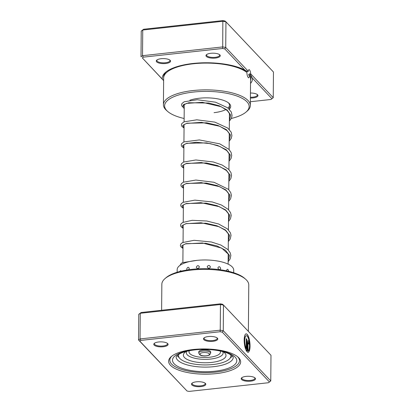<?xml version="1.0" encoding="UTF-8"?>
<svg xmlns="http://www.w3.org/2000/svg" width="412" height="412" viewBox="0 0 412 412"><rect width="100%" height="100%" fill="white"/><g stroke="black" fill="none" stroke-linecap="round" stroke-linejoin="round"><path stroke-width="0.62" d="M250.378 101.728L270.875 99.488L271.941 98.751L252.386 78.084L250.326 74.356L250.707 73.866A4.048 1.21 83.8 0 0 249.502 69.896A4.048 1.21 83.8 0 0 249.028 69.664A4.048 1.21 83.8 0 0 248.256 71.276L247.736 71.76L244.769 70.035L224.741 48.874L225.725 47.468L248.256 71.276M250.326 74.356L249.713 73.789L248.771 74.335L248.791 75.257L249.445 75.185C249.404 77.405 249.028 78.208 248.307 77.605C247.473 76.565 246.994 74.855 246.881 72.476A43.466 15.223 -179.5 0 0 193.352 63.772A43.466 15.223 -179.5 0 0 163.652 77.935L163.42 104.705A43.466 15.223 0.5 0 1 193.115 90.542A43.466 15.223 0.5 0 1 250.342 105.462A43.466 15.223 0.5 0 1 247.143 111.127L246.031 112.074A42.271 14.806 -179.5 0 0 237.703 96.305A42.271 14.806 -179.5 0 0 193.486 92.056A42.271 14.806 -179.5 0 0 167.617 111.395A42.271 14.806 -179.5 0 0 184.138 118.507M248.755 77.837L248.307 77.605M246.124 71.904L247.174 71.255M252.386 78.084A45.099 15.795 0.5 0 1 250.537 83.445M224.741 48.874L222.609 48.482L143.35 57.144L142.289 57.881L163.631 80.531M162.318 79.047A45.099 15.795 0.5 0 1 165.578 72.296A45.099 15.795 0.5 0 1 193.068 63.474A45.099 15.795 0.5 0 1 244.769 70.035M250.45 93.024A7.143 2.503 0.5 0 1 257.454 94.647A7.143 2.503 0.5 0 1 253.081 97.917A7.143 2.503 0.5 0 1 250.408 98.02M250.414 97.253A6.551 2.292 -179.5 0 0 252.896 97.16A6.551 2.292 -179.5 0 0 257.371 95.023A6.551 2.292 -179.5 0 0 257.134 94.405M161.149 58.715A7.143 2.503 0.5 0 1 170.048 60.229A7.143 2.503 0.5 0 1 165.675 63.499A7.143 2.503 0.5 0 1 158.198 62.779A7.143 2.503 0.5 0 1 156.792 60.116A7.143 2.503 0.5 0 1 161.149 58.715M157.116 59.879A6.551 2.292 -179.5 0 0 156.869 60.492A6.551 2.292 -179.5 0 0 165.49 62.742A6.551 2.292 -179.5 0 0 169.965 60.605A6.551 2.292 -179.5 0 0 169.729 59.987M210.846 53.287A7.143 2.503 0.5 0 1 219.74 54.801A7.143 2.503 0.5 0 1 215.373 58.066A7.143 2.503 0.5 0 1 207.895 57.35A7.143 2.503 0.5 0 1 206.489 54.683A7.143 2.503 0.5 0 1 210.846 53.287M206.814 54.446A6.551 2.292 -179.5 0 0 206.561 55.064A6.551 2.292 -179.5 0 0 215.188 57.309A6.551 2.292 -179.5 0 0 219.663 55.177A6.551 2.292 -179.5 0 0 219.426 54.559M189.865 100.229A23.814 8.343 0.5 0 1 199.331 98.231A23.814 8.343 0.5 0 1 228.984 103.273A23.814 8.343 0.5 0 1 229.474 109M214.044 112.656A22.624 7.926 -179.5 0 0 225.977 109.479M228.027 108.062A22.624 7.926 -179.5 0 0 229.505 105.281A22.624 7.926 -179.5 0 0 228.387 102.789M167.617 111.395L166.52 110.421A43.466 15.223 0.5 0 1 163.42 104.705M250.342 105.462L250.578 78.697A43.466 15.223 -179.5 0 0 249.445 75.185M250.707 73.866L273.238 97.675L273.46 72.023L225.946 21.815L222.933 21.264L142.743 30.03L141.234 31.07L141.012 56.727L142.516 55.682L142.743 30.03L143.597 29.262L222.851 20.6L224.983 20.991L225.946 21.815L225.725 47.468L222.712 46.916L222.851 20.6M143.35 57.144L142.516 55.682L222.712 46.916L222.609 48.482M163.626 80.623L142.289 57.881M141.234 31.07L143.597 29.262M184.226 108.608A23.814 8.343 0.5 0 1 183.268 104.911M231.323 118.465A42.271 14.806 -179.5 0 0 246.031 112.074M184.365 104.128A22.624 7.926 -179.5 0 0 184.257 104.885L184.107 121.792M271.941 98.751L273.238 97.675M199.413 266.935C198.368 265.127 197.317 265.22 196.272 267.218C197.291 268.995 198.337 268.902 199.413 266.935M210.444 266.961C209.389 264.998 208.307 264.942 207.21 266.796C208.281 268.717 209.358 268.773 210.444 266.961M220.708 268.459C219.802 266.358 218.854 266.167 217.871 267.872C218.829 269.937 219.771 270.133 220.708 268.459M228.634 271.323L228.634 271.204C228.021 269 227.357 268.696 226.631 270.293L226.708 270.885M181.615 271.055L180.322 270.715L180.085 271.426M188.675 269.757L189.288 268.397C188.413 266.724 187.558 266.95 186.718 269.082L187.069 269.999M230.241 357.987A28.284 9.903 -179.5 0 0 232.286 355.937M233.702 272.739L233.722 270.123A28.284 9.903 -179.5 0 0 215.486 260.693A28.284 9.903 -179.5 0 0 184.241 263.16A28.284 9.903 -179.5 0 0 177.16 269.628L177.139 272.244M177.098 355.458A28.284 9.903 -179.5 0 0 179.112 357.544M216.048 373.622A36.024 12.617 0.5 0 1 178.37 369.997A36.024 12.617 0.5 0 1 171.274 356.56A36.024 12.617 0.5 0 1 193.233 349.515A36.024 12.617 0.5 0 1 238.09 357.142A36.024 12.617 0.5 0 1 216.048 373.622M171.866 356.086A34.829 12.2 -179.5 0 0 169.821 360.15A34.829 12.2 -179.5 0 0 215.682 372.108A34.829 12.2 -179.5 0 0 239.48 360.757A34.829 12.2 -179.5 0 0 237.513 356.658A34.829 12.2 0.5 0 1 239.48 360.757A34.829 12.2 0.5 0 1 215.682 372.108A34.829 12.2 0.5 0 1 169.821 360.15A34.829 12.2 0.5 0 1 171.866 356.086M248.941 349.304A7.426 2.225 83.8 0 0 249.26 342.248A7.426 2.225 83.8 0 0 247.179 336.12A7.426 2.225 83.8 0 0 246.314 335.692A7.426 2.225 83.8 0 0 244.769 340.559A7.426 2.225 83.8 0 0 246.185 348.593L246.268 338.664L246.86 339.287L246.752 351.415A9.285 2.781 -96.2 0 1 244.198 341.193A9.285 2.781 -96.2 0 1 246.113 333.849A9.285 2.781 -96.2 0 1 247.195 334.379A9.285 2.781 -96.2 0 1 249.811 342.156A9.285 2.781 -96.2 0 1 249.348 350.983L248.941 349.304M249.306 350.808A9.285 2.781 83.8 0 0 249.672 341.996A9.285 2.781 83.8 0 0 247.082 334.395A9.285 2.781 83.8 0 0 246.057 333.854M247.421 342.516A2.786 0.834 -96.2 0 1 248.003 340.683A2.786 0.834 -96.2 0 1 248.328 340.842A2.786 0.834 -96.2 0 1 249.188 344.381L248.601 343.757A0.927 0.278 83.8 0 0 248.312 342.578A0.927 0.278 83.8 0 0 248.204 342.526A0.927 0.278 83.8 0 0 248.009 343.139L247.947 350.457A7.426 2.225 83.8 0 0 248.513 350.092L248.925 351.776A9.285 2.781 -96.2 0 1 248.127 352.306A9.285 2.781 -96.2 0 1 247.339 352.039L247.421 342.516M249.075 344.262A2.786 0.834 83.8 0 0 248.215 340.853A2.786 0.834 83.8 0 0 247.947 340.693M212.901 341.321A7.143 2.503 0.5 0 1 205.423 340.6A7.143 2.503 0.5 0 1 204.017 337.938A7.143 2.503 0.5 0 1 208.374 336.537A7.143 2.503 0.5 0 1 217.273 338.051A7.143 2.503 0.5 0 1 212.901 341.321M204.342 337.701A6.551 2.292 -179.5 0 0 204.089 338.314A6.551 2.292 -179.5 0 0 212.716 340.564A6.551 2.292 -179.5 0 0 217.191 338.427A6.551 2.292 -179.5 0 0 216.954 337.809M250.609 381.167A7.143 2.503 0.5 0 1 243.137 380.446A7.143 2.503 0.5 0 1 241.726 377.783A7.143 2.503 0.5 0 1 246.082 376.383A7.143 2.503 0.5 0 1 254.982 377.897A7.143 2.503 0.5 0 1 250.609 381.167M242.05 377.547A6.551 2.292 -179.5 0 0 241.803 378.159A6.551 2.292 -179.5 0 0 250.424 380.41A6.551 2.292 -179.5 0 0 254.899 378.278A6.551 2.292 -179.5 0 0 254.662 377.655M200.912 386.595A7.143 2.503 0.5 0 1 193.439 385.879A7.143 2.503 0.5 0 1 192.028 383.212A7.143 2.503 0.5 0 1 196.385 381.816A7.143 2.503 0.5 0 1 205.284 383.33A7.143 2.503 0.5 0 1 200.912 386.595M192.352 382.975A6.551 2.292 -179.5 0 0 192.105 383.593A6.551 2.292 -179.5 0 0 200.726 385.838A6.551 2.292 -179.5 0 0 205.202 383.706A6.551 2.292 -179.5 0 0 204.965 383.088M163.203 346.75A7.143 2.503 0.5 0 1 155.726 346.034A7.143 2.503 0.5 0 1 154.32 343.366A7.143 2.503 0.5 0 1 158.677 341.97A7.143 2.503 0.5 0 1 167.576 343.484A7.143 2.503 0.5 0 1 163.203 346.75M154.644 343.129A6.551 2.292 -179.5 0 0 154.397 343.747A6.551 2.292 -179.5 0 0 163.018 345.992A6.551 2.292 -179.5 0 0 167.493 343.86A6.551 2.292 -179.5 0 0 167.257 343.237M165.052 278.563L166.165 277.616A42.271 14.806 0.5 0 1 191.935 269.35A42.271 14.806 0.5 0 1 244.579 278.301L245.676 279.269A43.466 15.223 -179.5 0 0 191.549 270.066A43.466 15.223 -179.5 0 0 165.052 278.563A43.466 15.223 -179.5 0 0 161.849 284.228L161.622 310.272M248.374 331.377L248.776 284.986A43.466 15.223 -179.5 0 0 245.676 279.269M242.75 325.439L245.665 328.513M246.525 329.425L247.988 330.97M220.379 303.85L220.461 304.519L140.271 313.28L138.762 314.325L141.125 312.512L220.379 303.85L222.511 304.241L223.474 305.065L223.252 330.723L270.766 380.93L270.988 355.273L223.474 305.065L220.461 304.519L220.24 330.172L223.252 330.723L222.269 332.123L220.137 331.737L140.878 340.394L139.817 341.136L187.017 391.009L189.149 391.4L268.403 382.738L269.469 382.001L222.269 332.123M187.017 391.009L138.54 339.977L140.044 338.932L220.24 330.172L220.137 331.737M138.762 314.325L138.54 339.977L139.817 341.136M141.125 312.512L140.271 313.28L140.044 338.932L140.878 340.394M269.469 382.001L270.766 380.93M247.947 350.457L247.895 343.15A0.927 0.278 -96.2 0 1 248.091 342.537A0.927 0.278 -96.2 0 1 248.148 342.552M248.07 352.306A9.285 2.781 83.8 0 0 248.812 351.786L248.925 351.776M248.812 351.786L248.426 350.195M246.639 351.261L246.86 339.287M246.747 339.297L246.268 338.798M246.258 335.703A7.426 2.225 -96.2 0 0 246.201 335.708A7.426 2.225 -96.2 0 0 244.656 340.575A7.426 2.225 -96.2 0 0 246.072 348.603L246.185 348.593M210.671 353.136L210.681 352.018A5.953 2.086 -179.5 0 0 206.088 349.948A5.953 2.086 -179.5 0 0 199.387 351.003A5.953 2.086 -179.5 0 0 198.775 351.915L198.764 353.033A5.953 2.086 0.5 0 1 199.377 352.121A5.953 2.086 0.5 0 1 206.077 351.065A5.953 2.086 0.5 0 1 210.671 353.136L209.672 354.83C209.095 355.51 204.8 356.313 203.101 355.839C200.865 355.834 199.423 354.902 198.764 353.033M178.751 354.279A26.198 9.172 -179.5 0 0 178.494 355.53A26.198 9.172 -179.5 0 0 198.702 364.646A26.198 9.172 -179.5 0 0 228.186 360A26.198 9.172 -179.5 0 0 230.89 355.989A26.198 9.172 -179.5 0 0 230.658 354.732M186.301 351.405A21.311 7.462 -179.5 0 0 185.585 351.863A21.311 7.462 -179.5 0 0 185.436 351.972A21.311 7.462 -179.5 0 0 195.422 361.963A21.311 7.462 -179.5 0 0 223.809 358.759A21.311 7.462 -179.5 0 0 224.015 352.312A21.311 7.462 -179.5 0 0 223.16 351.73M170.625 69.767A42.714 14.961 0.5 0 1 192.888 63.494M248.771 74.335A42.714 14.961 0.5 0 1 249.317 75.2M222.078 63.752A42.714 14.961 0.5 0 1 246.144 71.714M163.667 77.569A43.734 15.316 0.5 0 1 166.252 71.755M249.713 73.789A43.734 15.316 0.5 0 1 250.568 79.99M213.73 366.67A28.577 10.006 -179.5 0 0 233.259 357.353C232.971 357.369 234.371 356.802 228.995 353.836C221.991 350.298 207.071 348.454 194.886 349.901C188.711 350.612 183.819 351.812 180.219 353.506L176.866 355.674L176.104 356.859A28.577 10.006 -179.5 0 0 213.73 366.67M194.469 349.695A32.151 11.258 0.5 0 1 235.149 357.122A32.151 11.258 0.5 0 1 214.832 371.212A32.151 11.258 0.5 0 1 174.158 363.786A32.151 11.258 0.5 0 1 194.469 349.695M208.977 354.969A4.764 1.669 -179.5 0 0 206.814 352.718A4.764 1.669 -179.5 0 0 200.433 353.429A4.764 1.669 -179.5 0 0 202.601 355.68A4.764 1.669 -179.5 0 0 208.977 354.969M186.827 351.276A18.396 6.443 -179.5 0 0 198.466 358.924A18.396 6.443 -179.5 0 0 221.213 355.891A18.396 6.443 -179.5 0 0 222.635 351.585M189.335 350.73A15.723 5.505 -179.5 0 0 199.609 357.137A15.723 5.505 -179.5 0 0 218.823 354.511A15.723 5.505 -179.5 0 0 220.142 350.998M183.222 106.996L183.603 104.612L188.861 102.732L208.771 103.041L219.256 105.781L227.141 110.014L230.766 115.164L229.371 120.459M184.056 127.844L182.784 125.377L186.94 123.193L206.726 122.828L217.86 125.418L226.446 129.687L230.535 135.012L229.196 140.538M183.881 147.923L182.609 145.451L186.765 143.273L206.551 142.902L217.685 145.493L226.27 149.762L230.36 155.087L229.02 160.613M183.706 167.998L182.434 165.526L186.59 163.348L206.376 162.977L217.51 165.572L226.095 169.842L230.184 175.167L228.845 180.688M183.531 188.073L182.258 185.606L186.415 183.422L206.201 183.057L217.335 185.647L225.92 189.917L230.009 195.242L228.67 200.768M183.355 208.153L182.083 205.681L186.239 203.502L206.026 203.131L217.16 205.722L225.745 209.991L229.834 215.316L228.495 220.842M183.18 228.227L181.908 225.755L186.064 223.577L205.851 223.206L216.985 225.802L225.57 230.071L229.659 235.396L228.32 240.917M183.005 248.302L181.733 245.83L185.889 243.652L205.676 243.286L216.81 245.876L225.395 250.146L229.484 255.471L228.145 260.992M182.882 262.542L183.031 245.032M183.057 242.251L183.206 224.952M183.232 222.387L183.381 204.877M183.407 202.096L183.556 184.803M183.582 182.022L183.737 164.723M183.757 161.947L183.912 144.648M183.932 141.867L184.087 124.573M228.119 264.133L228.207 254.194M228.243 249.935L228.382 234.119M228.418 229.86L228.557 214.039M228.593 209.785L228.732 193.964M228.768 189.705L228.907 173.89M228.943 169.631L229.082 153.81M229.118 149.556L229.257 133.735M229.293 129.476L229.433 113.66M229.469 109.401L229.505 105.281M180.322 270.715A3.095 3.095 0 0 0 180.075 271.426M230.9 354.887L230.89 355.989M178.504 354.428L178.494 355.53M183.958 104.854L186.61 103.381L202.349 102.32L221.115 106.693L227.326 110.627L229.345 113.424L229.716 115.298L229.402 116.905M184.076 125.279L183.922 124.723L186.497 123.435L201.53 122.354L219.781 126.278L227.027 130.583L229.134 133.426L229.541 135.306L229.227 136.98M183.901 145.359L183.757 144.792L186.147 143.567L196.395 142.274L210.311 143.623L219.993 146.512L226.816 150.622L228.995 153.588L229.366 155.365L229.051 157.06M183.726 165.433L183.572 164.877L185.879 163.672L201.319 162.513L220.111 166.711L226.482 170.558L228.784 173.576L229.19 175.548L228.876 177.134M183.551 185.508L183.397 184.957L185.951 183.67L201.247 182.598L219.699 186.688L226.24 190.571L228.639 193.722L229.015 195.592L228.701 197.214M183.376 205.583L183.232 205.016L185.668 203.78L200.881 202.658L219.38 206.706L225.812 210.434L228.454 213.777L228.84 215.744L228.526 217.289M183.201 225.663L183.067 225.086L185.972 223.711L201.066 222.763L219.035 226.708L225.585 230.463L228.269 233.831L228.665 235.798L228.351 237.363M183.026 245.737L182.892 245.161L185.488 243.878L202.447 242.972L221.733 248.127L228.135 253.998L228.49 255.862L228.176 257.443M183.469 107.568L181.955 106.141L181.579 104.854L181.975 103.515L184.138 101.785L197.266 99.735L215.533 102.191L227.764 107.851L231.343 112.059L232.085 115.612L231.415 118.265L229.366 121.164M184.056 128.06L181.78 126.227L181.404 124.934L181.795 123.595L183.948 121.87L196.807 119.81L214.812 122.117L227.748 128.055L231.209 132.226L231.915 135.625L231.199 138.432L229.19 141.239M183.881 148.135L181.625 146.332L181.228 144.993L181.635 143.654L183.829 141.919L199.351 139.936L219.75 143.845L228.897 149.324L231.091 152.43L231.745 155.53L231.039 158.481L229.015 161.319M183.706 168.209L181.445 166.402L181.053 165.058L181.465 163.724L183.525 162.06L195.834 159.969L213.318 161.973L222.202 165.042L228.603 169.28L230.941 172.566L231.57 175.517L230.833 178.612L228.84 181.393M183.531 188.289L181.249 186.451L180.878 185.106L181.275 183.819L183.134 182.243L195.849 180.044L214.039 182.279L228.351 189.283L230.741 192.584L231.395 195.396L230.612 198.785L228.665 201.468M183.355 208.364L181.095 206.551L180.703 205.207L181.115 203.873L182.882 202.364L194.825 200.134L212.242 201.952L221.481 205.022L228.155 209.342L230.56 212.643L231.22 215.461L230.447 218.844L228.49 221.548M183.18 228.439L180.909 226.615L180.528 225.271L180.914 223.989L182.609 222.49L192.239 220.322L206.798 221.012L218.623 223.989L227.393 228.876L230.406 232.775L231.034 235.298L230.246 238.975L228.315 241.623M183.005 248.518L180.724 246.67L180.353 245.331L180.755 244.043L182.356 242.611L194.073 240.299L211.438 241.999L220.899 245.068L227.748 249.44L230.19 252.752L230.859 255.425L230.117 258.952L228.14 261.697M180.188 265.225L180.574 264.123L182.171 262.696L197.034 260.358"/></g></svg>
